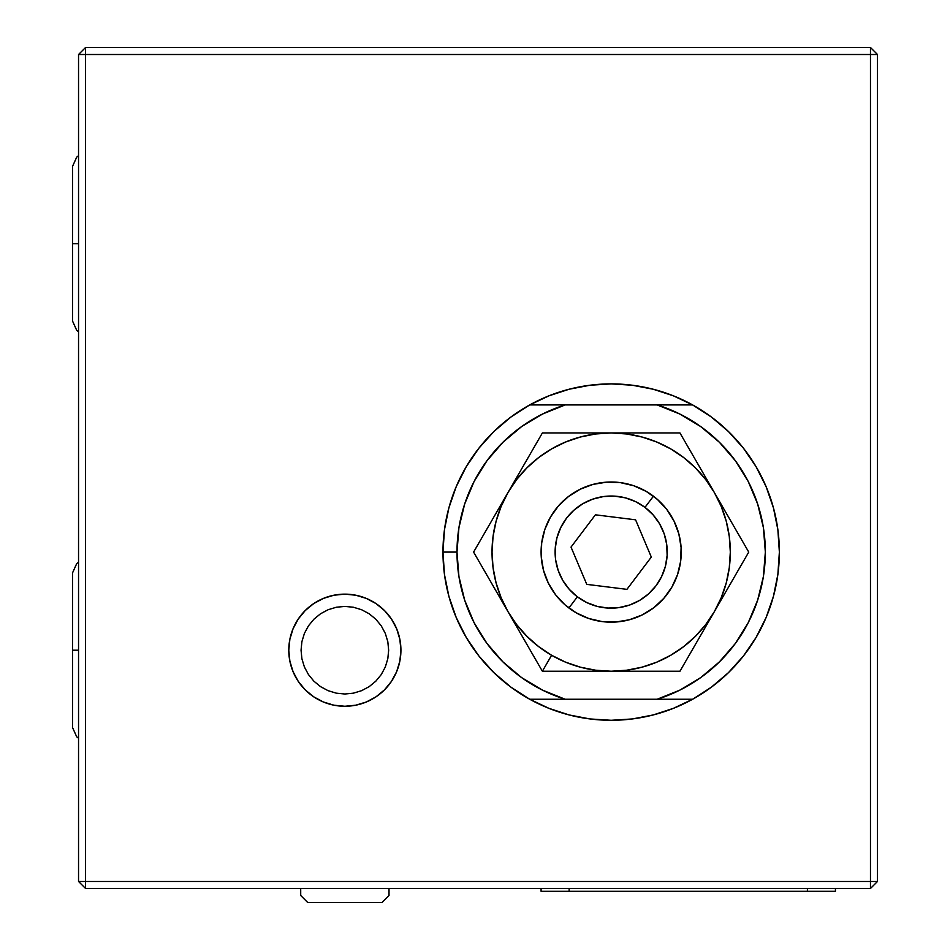 <?xml version="1.0" encoding="UTF-8"?>
<svg xmlns="http://www.w3.org/2000/svg" width="950" height="950" viewBox="0 0 950 950"><rect width="100%" height="100%" fill="white"/><g stroke="black" fill="none" stroke-linecap="round" stroke-linejoin="round"><path stroke-width="1.43" d="M288.788 650.204A56.062 56.062 0 0 1 344.862 594.142A56.062 56.062 0 0 1 400.924 650.204A56.062 56.062 0 0 1 344.862 706.266A56.062 56.062 0 0 1 288.788 650.204L289.869 639.267L293.063 628.746L298.241 619.056L305.211 610.565L313.714 603.582L323.404 598.405L333.925 595.222L344.862 594.142L355.799 595.222L366.308 598.405L376.01 603.582L384.501 610.565L391.471 619.056L396.661 628.746L399.843 639.267L400.924 650.204L399.843 661.141L396.661 671.662L391.471 681.352L384.501 689.854L376.01 696.825L366.308 702.002L355.799 705.197L344.862 706.266L333.925 705.197L323.404 702.002L313.714 696.825L305.211 689.854L298.241 681.352L293.063 671.662L289.869 661.141L288.788 650.204M870.473 881.481L870.473 54.506L877.479 54.506L877.479 881.481L870.473 881.481L870.473 54.506L877.479 54.506L870.473 47.5L870.473 54.506L78.541 54.506L85.559 47.5L870.473 47.5L870.473 54.506L85.559 54.506L85.559 47.5L78.541 54.506L78.541 881.481L85.559 881.481L85.559 47.5L870.473 47.5L877.479 54.506L877.479 881.481L870.473 888.488L85.559 888.488L85.559 881.481L870.473 881.481L870.473 888.488L85.559 888.488L85.559 881.481L870.473 881.481M78.541 54.506L78.541 881.481L85.559 888.488L78.541 881.481L85.559 881.481L85.559 54.506L78.541 54.506M384.501 689.854L391.471 681.352M396.661 671.662L397.361 669.869M319.069 600.424L313.714 603.582M301.055 650.204L301.898 641.666L304.392 633.448L308.441 625.872L313.88 619.234L320.518 613.783L328.094 609.734L336.312 607.24L344.862 606.409L353.4 607.24L361.617 609.734L369.194 613.783L375.832 619.234L381.282 625.872L385.32 633.448L387.814 641.666L388.657 650.204L387.814 658.754L385.32 666.971L381.282 674.536L375.832 681.174L369.194 686.624L361.617 690.674L353.4 693.168L344.862 694.011L336.312 693.168L328.094 690.674L320.518 686.624L313.88 681.174L308.441 674.536L304.392 666.971L301.898 658.754L301.055 650.204L301.898 658.754L304.392 666.971L308.441 674.536L313.88 681.174L320.518 686.624L328.094 690.674L336.312 693.168L344.862 694.011L353.4 693.168L361.617 690.674L369.194 686.624L375.832 681.174L381.282 674.536L385.32 666.971L387.814 658.754L388.657 650.204L387.814 641.666L385.32 633.448L381.282 625.872L375.832 619.234L369.194 613.783L361.617 609.734L353.4 607.24L344.862 606.409L336.312 607.24L328.094 609.734L320.518 613.783L313.88 619.234L308.441 625.872L304.392 633.448L301.898 641.666L301.055 650.204M300.711 888.488L300.711 895.494L300.711 888.488M389.013 895.494L389.013 888.488L389.013 895.494L382.007 902.5L307.717 902.5L300.711 895.494L307.717 902.5L382.007 902.5L389.013 895.494M568.908 607.988A70.086 70.086 0 0 1 555.263 509.829A70.086 70.086 0 0 1 653.434 496.185A70.086 70.086 0 0 0 555.263 509.829A70.086 70.086 0 0 0 568.908 607.988L577.362 596.814A56.062 56.062 0 0 1 566.449 518.284A56.062 56.062 0 0 1 644.979 507.371L653.434 496.185L644.979 507.371L635.609 501.636L625.29 497.836L614.436 496.126L603.452 496.553L592.764 499.13L582.789 503.738L573.907 510.209L566.449 518.284L560.714 527.654L556.914 537.973L555.204 548.827L555.631 559.811L558.208 570.487L562.816 580.474L569.288 589.356L577.362 596.814L586.732 602.549L597.051 606.349L607.905 608.059L618.889 607.62L629.565 605.055L639.552 600.447L648.434 593.976L655.892 585.901L661.627 576.531L665.428 566.212L667.137 555.358L666.698 544.374L664.133 533.686L659.526 523.711L653.054 514.817L644.979 507.371A56.062 56.062 0 0 1 655.892 585.901A56.062 56.062 0 0 1 577.362 596.814L568.908 607.988A70.086 70.086 0 0 0 667.078 594.356A70.086 70.086 0 0 0 653.434 496.185A70.086 70.086 0 0 1 667.078 594.356A70.086 70.086 0 0 1 568.908 607.988M635.574 519.816L651.32 557.08L626.917 589.356L586.768 584.369L571.021 547.093L595.413 514.817L635.574 519.816L651.32 557.08L626.917 589.356L586.768 584.369L571.021 547.093L595.413 514.817L635.574 519.816M593.691 671.234L611.171 671.234A119.142 119.142 0 0 1 551.594 655.262L542.379 671.234L611.171 671.234L595.614 670.213L580.331 667.173L565.582 662.162L551.594 655.262L538.638 646.606L526.929 636.334L516.646 624.613L507.989 611.658L501.101 597.681L496.09 582.92L493.05 567.637L492.029 552.092L493.05 536.536L496.09 521.253L501.101 506.492L507.989 492.516A119.142 119.142 0 0 1 611.171 432.951L542.379 432.951L473.599 552.092L507.989 611.658A119.142 119.142 0 0 1 507.989 492.516L516.646 479.56L526.929 467.851L538.638 457.567L551.594 448.911L565.582 442.023L580.331 437.012L595.614 433.972L611.171 432.951A119.142 119.142 0 0 1 714.352 492.516L679.951 432.951L542.379 432.951L473.599 552.092L542.379 671.234L551.594 655.262A119.142 119.142 0 0 1 507.989 611.658L542.379 671.234L593.691 671.234M679.951 432.951L611.171 432.951L626.715 433.972L642.01 437.012L656.759 442.023L670.736 448.911L683.691 457.567L695.412 467.851L705.684 479.56L714.352 492.516L679.951 432.951M748.742 552.092L714.352 492.516A119.142 119.142 0 0 1 714.352 611.658L748.742 552.092L714.352 492.516L721.24 506.492L726.251 521.253L729.291 536.536L730.312 552.092L729.291 567.637L726.251 582.92L721.24 597.681L714.352 611.658L705.684 624.613L695.412 636.334L683.691 646.606L670.736 655.262L656.759 662.162L642.01 667.173L626.715 670.213L611.171 671.234L679.951 671.234L714.352 611.658A119.142 119.142 0 0 1 611.171 671.234L679.951 671.234L748.742 552.092M671.864 587.136L677.528 574.619L680.651 561.236L681.102 547.509L678.858 533.947L674.025 521.099L666.769 509.426L657.376 499.403L646.214 491.399L633.697 485.723L620.314 482.612L606.587 482.161L593.026 484.393L580.177 489.238L568.504 496.494L558.481 505.887L550.477 517.049L544.801 529.566L541.69 542.937L541.239 556.676L543.471 570.226L548.316 583.086L555.572 594.747L564.965 604.782L576.128 612.786L588.644 618.45L602.027 621.573L615.754 622.024L629.304 619.78L642.164 614.947L653.837 607.691L663.86 598.298L671.864 587.136M743.434 448.186L728.46 431.537L743.434 448.186L756.057 466.664L766.116 486.661L773.431 507.822L777.872 529.756L779.368 552.092A168.197 168.197 0 0 0 692.597 404.914L565.214 404.914A154.185 154.185 0 0 0 456.986 552.092L458.921 576.424L464.669 600.151L474.098 622.678L486.958 643.435L502.93 661.889L521.621 677.599L542.557 690.163L565.214 699.259L657.127 699.259L679.784 690.163L700.72 677.599L719.399 661.889L735.383 643.435L748.244 622.678L757.661 600.151L763.42 576.424L765.344 552.092L763.42 527.749L757.661 504.022L748.244 481.508L735.383 460.75L719.399 442.284L700.72 426.574L679.784 414.022L657.127 404.914L565.214 404.914L542.557 414.022L521.621 426.574L502.93 442.284L486.958 460.75L474.098 481.508L464.669 504.022L458.921 527.749L456.986 552.092L442.973 552.092L444.457 574.429L448.899 596.362L456.214 617.512L466.284 637.509L478.907 655.999L493.869 672.636L510.922 687.147L529.744 699.259L565.214 699.259A154.185 154.185 0 0 1 456.986 552.092L442.973 552.092A168.197 168.197 0 0 0 529.744 699.259L548.934 708.344L569.121 714.946L589.974 718.948L611.171 720.29L632.367 718.948L653.22 714.946L673.408 708.344L692.597 699.259A168.197 168.197 0 0 1 442.973 552.092A168.197 168.197 0 0 1 692.597 404.914L673.408 395.829L653.22 389.239L632.367 385.237L611.171 383.895L589.974 385.237L569.121 389.239L548.934 395.829L529.744 404.914A168.197 168.197 0 0 0 442.973 552.092L444.457 529.756L448.899 507.822L456.214 486.661L466.284 466.664L478.907 448.186L493.869 431.537L478.907 448.186M711.419 417.038L728.46 431.537L711.419 417.038L692.597 404.914A168.197 168.197 0 0 1 692.597 699.259A168.197 168.197 0 0 0 779.368 552.092L777.872 574.429L773.431 596.362L766.116 617.512L756.057 637.509L743.434 655.999L756.057 637.509M681.209 549.801L681.102 556.676M680.319 563.504L679.915 565.725M679.891 565.796L678.858 570.226M676.756 576.781L674.025 583.086M670.688 589.095L666.769 594.759M662.316 599.996L657.376 604.782M651.985 609.057L650.133 610.339M650.073 610.387L646.214 612.786M640.098 615.921L638.02 616.823M637.984 616.835L633.697 618.45M627.083 620.338L620.314 621.573M613.462 622.131L611.194 622.167M611.171 622.167L606.587 622.024M599.759 621.241L593.026 619.78M586.482 617.678L584.381 616.847M584.321 616.823L580.177 614.947M574.156 611.61L572.268 610.387M572.197 610.339L568.504 607.691M563.267 603.238L561.628 601.671M561.592 601.623L558.481 598.298M554.206 592.907L550.477 587.136M547.331 581.008L544.801 574.619M542.913 568.005L541.69 561.236M541.12 554.384L541.239 547.509M542.023 540.669L542.426 538.46M542.438 538.377L543.471 533.947M545.573 527.404L546.416 525.291M546.428 525.255L548.316 521.099M551.653 515.078L552.888 513.166M552.9 513.143L555.572 509.426M560.013 504.177L561.592 502.55M561.64 502.514L564.965 499.403M570.344 495.128L572.197 493.846M572.268 493.798L576.128 491.399M582.243 488.253L584.321 487.35M584.345 487.338L588.644 485.723M595.258 483.835L602.027 482.612M608.879 482.042L615.754 482.161M622.582 482.944L629.304 484.393M635.859 486.495L637.961 487.326M638.02 487.35L642.164 489.238M648.173 492.575L650.073 493.798M650.144 493.846L653.837 496.494M659.074 500.935L660.701 502.514M660.749 502.55L663.86 505.887M668.135 511.266L669.429 513.143M669.441 513.166L671.864 517.049M674.999 523.165L675.913 525.255M675.925 525.291L677.528 529.566M679.416 536.18L679.891 538.377M679.903 538.413L680.651 542.949M493.869 431.537L510.922 417.038L529.744 404.914L565.214 404.914L529.744 404.914M743.434 655.999L728.46 672.636L711.419 687.147L692.597 699.259L657.127 699.259L692.597 699.259M692.597 404.914L657.127 404.914A154.185 154.185 0 0 1 657.127 699.259L529.744 699.259M569.121 891.29L807.393 891.29L807.393 888.488L807.393 891.29L835.43 891.29L835.43 888.488L835.43 891.29L541.084 891.29L541.084 888.488L541.084 891.29L569.121 891.29L569.121 888.488L569.121 891.29M78.541 738.186L76.724 736.844L72.521 727.51L72.521 650.204L78.541 650.204L72.521 650.204L72.521 572.909L76.724 563.564L78.541 562.222M78.541 331.704L76.724 330.363L72.521 321.029L72.521 243.734L78.541 243.734L72.521 243.734L72.521 166.428L76.724 157.094L78.541 155.752"/></g></svg>
